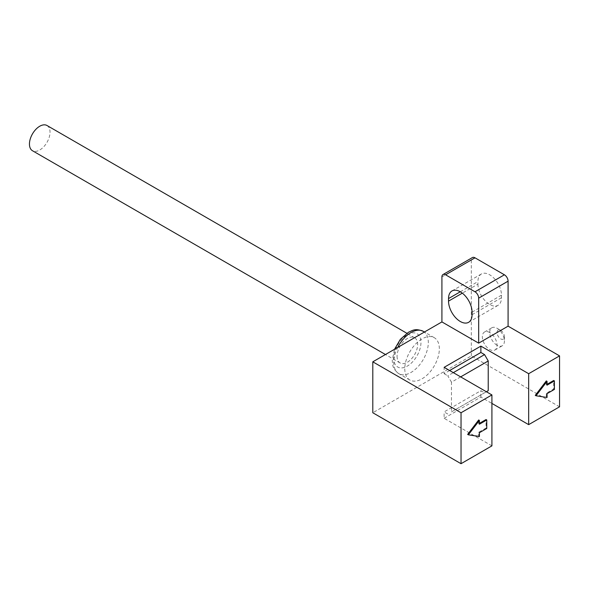 <?xml version="1.0" encoding="UTF-8"?>
<svg xmlns="http://www.w3.org/2000/svg" width="589" height="589" viewBox="0 0 589 589"><rect width="100%" height="100%" fill="white"/><g stroke="black" fill="none" stroke-linecap="round" stroke-linejoin="round"><path stroke-width="0.44" stroke-dasharray="2.94 2.21" d="M460.664 376.886L451.469 382.195L451.469 411.91L486.396 391.744L451.469 411.91M451.469 382.195L447.795 375.826L453.309 372.646M447.795 414.03L444.121 411.91L480.882 390.684L484.556 392.811M491.911 445.866L444.121 418.278L444.121 411.91M449.635 370.525L444.121 373.706L444.121 367.337M444.121 373.706L447.795 375.826M444.121 418.278L480.882 397.052L491.911 403.421M480.882 397.052L480.882 390.684M559.55 406.815L471.325 355.881L372.8 412.756M547.048 397.479L535.291 395.352M546.312 397.052L546.312 393.231L553.667 388.99L553.667 380.501M547.048 384.315L546.312 384.742L546.312 380.921M471.325 355.881L471.325 259.948A5.198 3.004 60 0 1 472.4 257.562M477.937 284.141A16.639 9.608 -120 0 0 485.203 300.883A16.639 9.608 -120 0 0 498.022 305.338A16.639 9.608 -120 0 0 501.467 297.725L501.467 295.177A16.639 9.608 -120 0 0 494.208 278.435A16.639 9.608 -120 0 0 481.382 273.981A16.639 9.608 -120 0 0 477.937 281.594L477.937 284.141L462.321 293.153M489.702 332.535A10.396 6 -120 0 0 484.504 332.019A10.396 6 -120 0 0 482.914 340.346A10.396 6 -120 0 0 489.702 349.513A10.396 6 -120 0 0 494.9 350.028A10.396 6 -120 0 0 496.498 341.694A10.396 6 -120 0 0 489.702 332.535M404.783 368.824A24.436 14.107 120 0 0 409.848 380.008A24.436 14.107 120 0 0 428.674 373.463A24.436 14.107 120 0 0 439.342 348.872A24.436 14.107 120 0 0 434.277 337.688A24.436 14.107 120 0 0 415.451 344.234A24.436 14.107 120 0 0 404.783 368.824M479.409 436.53L478.673 436.103L478.673 432.282L486.028 428.041L486.028 419.552M479.409 423.373L478.673 423.793L478.673 419.972M478.673 436.103L467.644 434.41M479.409 432.709L478.673 432.282M486.764 428.468L486.028 428.041M479.409 424.22L478.673 423.793M397.067 356.301A14.556 8.408 120 0 0 400.078 362.964A14.556 8.408 120 0 0 411.299 359.069A14.556 8.408 120 0 0 417.653 344.418A14.556 8.408 120 0 0 414.634 337.755A14.556 8.408 120 0 0 403.421 341.657A14.556 8.408 120 0 0 397.067 356.301M47.024 125.516A14.556 8.408 -60 0 1 50.036 132.179A14.556 8.408 -60 0 1 43.682 146.823A14.556 8.408 -60 0 1 32.461 150.725M497.057 345.264A10.396 6 60 0 1 490.262 336.105A10.396 6 60 0 1 491.859 327.771A10.396 6 60 0 1 497.057 328.287L497.057 328.287A10.396 6 60 0 1 504.405 341.024A10.396 6 60 0 1 502.255 345.78A10.396 6 60 0 1 497.057 345.264M500.731 330.407L500.731 330.407A5.198 3.004 60 0 1 504.405 336.775A5.198 3.004 60 0 1 500.731 338.896A5.198 3.004 60 0 1 497.057 332.535A5.198 3.004 60 0 1 500.731 330.407L497.057 328.287L500.731 330.407M547.048 385.169L546.312 384.742M554.404 389.41L553.667 388.99M547.048 393.658L546.312 393.231M471.325 259.948L441.912 276.926M423.248 331.32A24.436 14.107 -60 0 1 428.313 342.511A24.436 14.107 -60 0 1 411.034 372.432A24.436 14.107 -60 0 1 398.819 373.647A24.436 14.107 -60 0 1 393.754 362.456A24.436 14.107 -60 0 1 397.737 347.429M407.36 334.655A19.238 11.103 -60 0 1 420.958 342.511A19.238 11.103 -60 0 1 407.36 366.063A19.238 11.103 -60 0 1 393.754 358.215A19.238 11.103 -60 0 1 407.36 334.655M472.061 314.703L501.467 297.725M501.467 295.177L472.061 312.155M460.296 291.783L477.937 281.594M409.848 380.008L398.819 373.647C391.876 368.191 392.804 364.952 392.23 360.335L394.512 349.284M434.277 337.688L424.441 332.005M400.078 362.964L385.449 354.519M414.634 337.755L406.859 333.264M468.616 322.316L498.022 305.338M451.977 290.959L481.382 273.981M484.504 332.019L491.859 327.771M494.9 350.028L502.255 345.78M504.405 336.775L504.405 341.024"/><path stroke-width="0.88" d="M453.309 372.646L484.556 354.607L488.229 360.969L488.229 390.684L486.396 391.744L488.229 390.684M488.229 360.969L460.664 376.886M491.911 394.932L491.911 445.866L461.032 463.698L461.032 412.756L372.8 361.823L441.912 321.918L478.673 343.144L508.086 326.166L559.55 355.881L528.672 373.706L480.882 346.118L444.121 367.337L491.911 394.932L461.032 412.756M484.556 354.607L480.882 352.48L480.882 346.118M491.911 403.421L528.672 424.647L528.672 373.706M528.672 424.647L559.55 406.815L559.55 355.881M372.8 361.823L372.8 412.756L461.032 463.698M535.291 395.352L546.312 380.921L547.048 381.348L536.019 395.779L535.291 395.352M547.048 381.348L547.048 385.169L554.404 380.921L553.667 380.501L547.048 384.315M478.673 343.144L478.673 298.144A5.198 3.004 -120 0 0 474.999 291.783L445.586 274.798A5.198 3.004 -120 0 0 442.987 274.548A5.198 3.004 -120 0 0 441.912 276.926L441.912 321.918M472.061 314.703A16.639 9.608 60 0 1 468.616 322.316A16.639 9.608 60 0 1 455.79 317.861A16.639 9.608 60 0 1 448.531 301.119L448.531 298.571A16.639 9.608 60 0 1 451.977 290.959A16.639 9.608 60 0 1 464.795 295.413A16.639 9.608 60 0 1 472.061 312.155L472.061 314.703M442.987 274.548L472.4 257.562A5.198 3.004 60 0 1 474.999 257.82L504.405 274.798A5.198 3.004 60 0 1 508.086 281.167L508.086 326.166M479.409 420.399L468.38 434.829L467.644 434.41L478.673 419.972L479.409 420.399L479.409 424.22L486.764 419.972L486.028 419.552L479.409 423.373M486.764 419.972L486.764 428.468L479.409 432.709L479.409 436.53L468.38 434.829M385.449 354.519L32.461 150.725A14.556 8.408 -60 0 1 29.45 144.062A14.556 8.408 -60 0 1 35.804 129.411A14.556 8.408 -60 0 1 47.024 125.516L406.859 333.264M480.882 352.48L449.635 370.525M554.404 380.921L554.404 389.41L547.048 393.658L547.048 397.479L536.019 395.779M504.405 274.798L474.999 291.783M478.673 298.144L508.086 281.167M445.586 274.798L474.999 257.82M397.737 347.429A24.436 14.107 -60 0 1 411.034 332.535A24.436 14.107 -60 0 1 423.248 331.32L424.441 332.005M462.321 293.153L448.531 301.119M448.531 298.571L460.296 291.783M394.512 349.284L400.343 339.345L408.435 332.277C412.712 330.458 415.061 328.036 423.248 331.32"/></g></svg>
